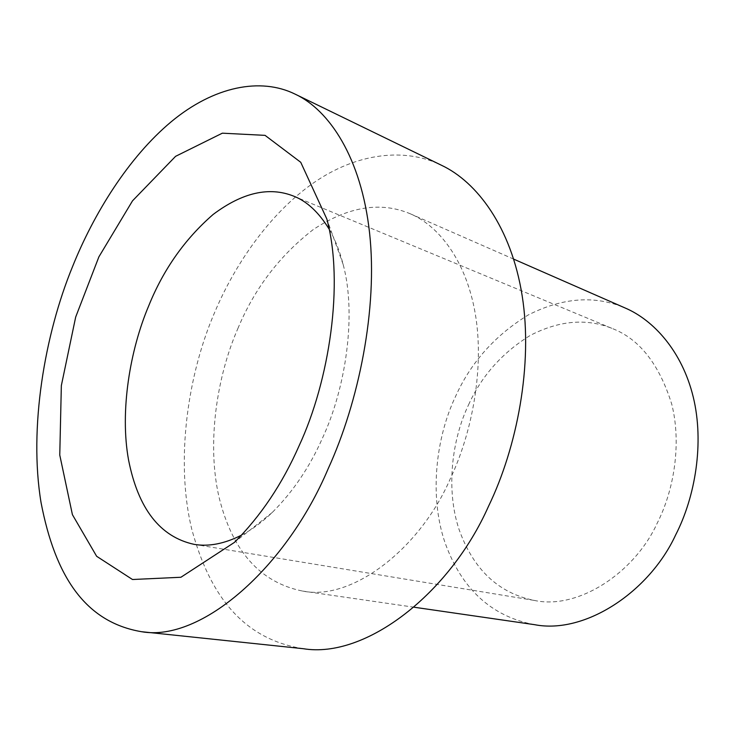 <?xml version="1.0" encoding="UTF-8"?>
<svg xmlns="http://www.w3.org/2000/svg" width="735" height="735" viewBox="0 0 735 735"><rect width="100%" height="100%" fill="white"/><g stroke="black" fill="none" stroke-linecap="round" stroke-linejoin="round"><path stroke-width="0.55" stroke-dasharray="3.67 2.76" d="M329.124 229.1C334.94 238.958 339.616 250.736 343.144 264.435C356.815 314.966 345.634 388.668 322.38 438.308C309.665 467.12 292.925 491.862 272.189 512.534C262.239 522.08 252.041 529.604 241.604 535.108M468.572 404.774C481.572 375.989 502.079 352.901 530.11 335.491C559.271 320.423 586.64 318.09 612.218 328.481C639.441 338.991 659.286 364.238 671.753 404.213C681.694 443.609 674.023 490.318 657.136 523.338C634.636 572.712 578.243 610.004 534.437 600.449C498.505 593.209 473.386 569.551 459.072 529.485C445.667 489.326 451.924 439.521 468.572 404.774M534.593 624.676C491.476 616.509 461.571 589.029 444.868 542.246C428.964 495.381 436.149 437.141 455.498 396.56C470.703 362.658 494.903 335.482 528.107 315.039C562.716 297.454 595.065 295.102 625.163 308.002M237.864 328.554C254.448 288.653 279.585 255.651 313.266 229.559C348.289 206.507 380.647 201.252 410.341 213.811C438.336 225.617 466.036 259.96 475.26 313.643C484.503 367.279 472.366 432.511 450.114 479.137C420.126 548.448 352.083 601.478 302.452 591.041C260.199 582.46 232.425 551.287 219.122 497.512C206.498 443.729 216.843 376.449 237.864 328.554M303.243 648.702C244.038 639.248 210.081 597.077 191.688 528.915C175.049 459.816 188.077 373.545 214.767 312.164C235.09 263.957 269.846 213.389 313.367 183.006C356.879 152.715 405.297 147.358 441.505 165.283M272.189 512.534L234.364 542.439M343.144 264.435L326.854 219.058M194.022 544.332L534.437 600.449M293.614 196.116L612.218 328.481M414.154 607.229L302.452 591.041M513.71 259.133L410.341 213.811"/><path stroke-width="1.1" d="M241.604 535.108C224.478 543.79 208.611 546.868 194.022 544.332C160.019 536.862 138.198 508.749 128.561 459.991C119.667 411.223 130.031 349.933 148.709 305.861C163.4 269.488 184.862 239.031 213.104 214.482C242.357 192.515 269.185 186.396 293.614 196.116C306.835 201.215 318.678 212.213 329.124 229.1M299.026 445.934C329.399 380.767 344.237 283.379 326.854 219.058L300.744 162.297L265.059 135.359L222.337 133.182L175.591 156.325L132.52 200.83L98.894 256.846L75.687 317.033L61.345 385.581L59.765 455.057L72.416 514.665L96.643 556.285L132.493 579.511L180.911 577.26L234.364 542.439C260.824 515.97 282.369 483.805 299.026 445.934M513.71 259.133L625.163 308.002C653.525 320.065 682.089 351.174 693.243 397.001C704.396 442.792 695.301 496.759 675.63 534.97C649.455 591.73 585.143 634.581 534.593 624.676L414.154 607.229M295.277 94.209L441.505 165.283C476.822 181.867 511.275 227.069 522.181 295.837C533.105 364.551 517.137 447.202 488.481 506.36C450.013 593.237 365.846 659.038 303.243 648.702L141.543 631.705C85.177 622.159 55.217 576.332 41.059 502.63C28.637 427.871 44.743 334.379 72.453 266.851C93.648 213.857 128.478 157.428 171.154 121.808C213.83 86.317 260.677 77.056 295.277 94.209C329.014 109.938 361.335 157.345 369.586 233.032C377.863 308.654 358.818 401.843 328.095 468.912C286.475 567.475 201.068 642.353 141.543 631.705"/></g></svg>
